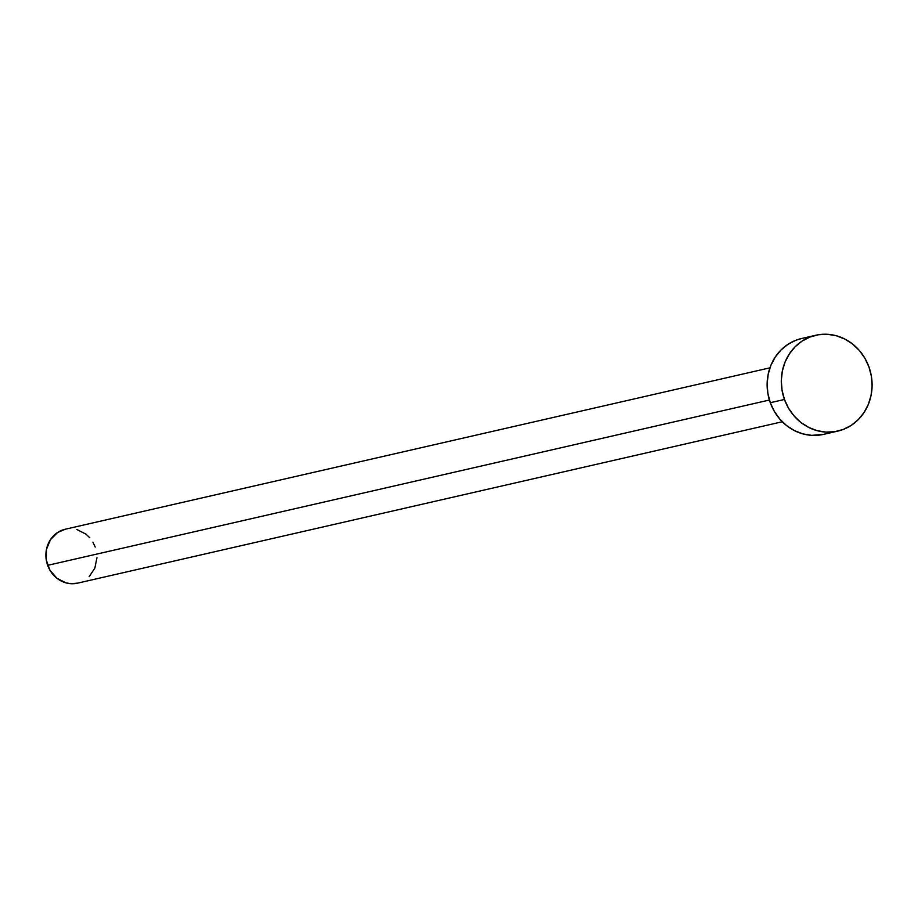 <?xml version="1.0" encoding="UTF-8"?>
<svg xmlns="http://www.w3.org/2000/svg" width="918" height="918" viewBox="0 0 918 918"><rect width="100%" height="100%" fill="white"/><g stroke="black" fill="none" stroke-linecap="round" stroke-linejoin="round"><path stroke-width="1.38" d="M769.95 367.831L65.258 529.227A27.655 25.417 77.1 0 0 47.667 565.339L769.41 400.03L47.667 565.339A27.655 25.417 77.1 0 0 77.605 583.148L782.297 421.752M784.465 399.468A49.17 45.2 -102.9 0 1 815.723 335.277A49.17 45.2 -102.9 0 1 868.944 366.948A49.17 45.2 -102.9 0 1 837.686 431.139A49.17 45.2 -102.9 0 1 784.465 399.468L770.294 402.715L784.465 399.468L782.033 390.139L781.31 380.545L782.343 371.056L785.074 362.036L789.4 353.82L795.172 346.74L802.148 341.06L810.066 336.998L818.638 334.714L827.508 334.301L836.344 335.759L844.812 339.04L852.592 344.021L859.374 350.504L864.894 358.249L868.944 366.948L871.389 376.277L872.1 385.87L871.067 395.36L868.336 404.379L864.01 412.584L858.238 419.675L851.261 425.344L843.344 429.406L834.783 431.689L825.902 432.114L817.066 430.657L808.597 427.375L800.817 422.395L794.047 415.911L788.516 408.166L784.465 399.468M815.723 335.277L801.563 338.524A49.17 45.2 77.1 0 0 770.294 402.715A49.17 45.2 77.1 0 0 823.526 434.375L837.686 431.139M823.721 434.34L811.741 435.361L802.906 433.904L794.437 430.622L786.657 425.642L779.875 419.147L774.356 411.413L770.294 402.715L767.861 393.386L767.15 383.793L768.182 374.303L770.913 365.272L775.24 357.068L781.011 349.988L787.988 344.307L795.906 340.245L801.747 338.478M96.964 557.685L94.852 568.104L89.172 576.699M77.72 583.125L70.984 583.699L66.016 582.884L56.87 578.237L49.951 570.227L46.302 560.095L46.474 549.354L50.456 539.669L57.616 532.486L65.362 529.204M76.86 529.502L85.994 534.15L89.803 537.799M92.913 542.148L95.197 547.048"/></g></svg>
